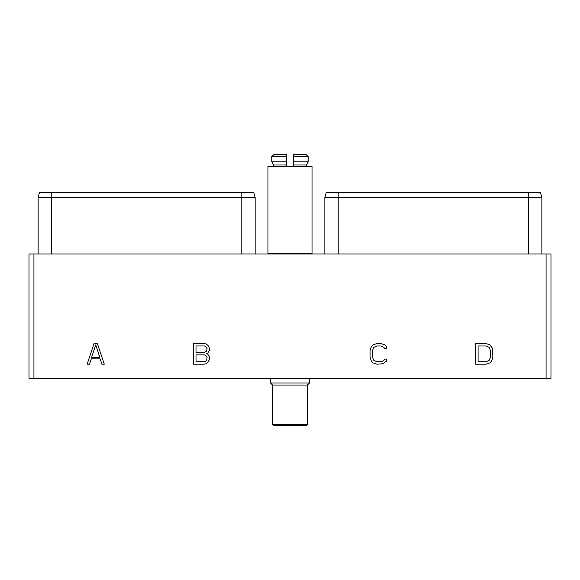 <?xml version="1.0" encoding="UTF-8"?>
<svg xmlns="http://www.w3.org/2000/svg" width="580" height="580" viewBox="0 0 580 580"><rect width="100%" height="100%" fill="white"/><g stroke="black" fill="none" stroke-linecap="round" stroke-linejoin="round"><path stroke-width="0.87" d="M546.063 253.96L551 253.96L551 378.334L546.063 378.334L546.063 253.96L29 253.96L29 378.334L546.063 378.334M541.88 253.96L541.88 197.577L540.473 192.335L326.257 192.335L324.851 197.577L326.257 192.335M338.191 253.96L338.191 197.577L324.851 197.577L324.851 253.96M338.191 192.335L338.191 197.577L528.539 197.577L528.539 192.335M540.473 192.335L541.88 197.577L528.539 197.577L528.539 253.96M33.937 253.96L33.937 378.334M97.375 343.519L94.047 343.519L87.152 364.196L89.545 364.196L91.285 358.868L100.137 358.868L101.884 364.196L104.269 364.196L97.375 343.519M206.77 353.633L207.799 353.111L209.511 350.059L209.083 347.014L207.799 345.267L206.088 343.954L203.942 343.519L193.611 343.519L193.611 364.196L203.942 364.196L206.088 363.762L207.799 362.449L209.511 359.397L209.511 357.207L207.799 354.162L206.77 353.633M386.802 359.071L384.388 359.071L383.967 360.368L382.619 361.289L376.906 361.739L373.796 360.376L372.462 357.2L372.462 350.508L373.796 347.34L376.906 345.977L380.842 345.977L383.967 347.348L384.388 348.638L386.802 348.638L386.396 346.572L384.685 344.832L380.821 343.519L376.927 343.519L373.063 344.832L371.345 346.586L370.055 350.53L370.055 357.178L371.345 361.13L373.063 362.884L376.927 364.196L382.974 363.762L386.396 361.144L386.802 359.071M486.018 343.519L475.687 343.519L475.687 364.196L486.018 364.196L489.882 362.884L491.601 361.13L492.891 357.178L492.456 348.333L489.882 344.832L486.018 343.519M95.715 344.853L99.775 357.294L91.654 357.294L95.715 344.853M196.018 345.977L204.406 345.977L205.755 346.434L207.104 348.732L206.661 351.023L204.406 352.408L196.018 352.408L196.018 345.977M207.104 357.621L206.661 360.361L205.755 361.282L204.406 361.739L196.018 361.739L196.018 354.866L204.406 354.866L206.661 356.243L207.104 357.621M478.087 345.977L486.04 345.977L489.15 347.34L490.484 350.508L490.484 357.2L489.15 360.376L486.04 361.739L478.087 361.739L478.087 345.977M51.461 253.96L51.461 197.577L38.12 197.577L39.527 192.335L253.743 192.335L255.149 197.577L241.809 197.577L241.809 192.335M51.461 192.335L51.461 197.577L241.809 197.577L241.809 253.96M255.149 253.96L255.149 197.577L253.743 192.335M38.12 197.577L38.12 253.96L38.12 197.577L39.527 192.335M267.96 166.532L312.04 166.532L312.04 253.699L267.96 253.699L267.96 166.532M307.407 385.055L272.593 385.055L272.593 424.748L307.407 424.748L307.407 385.055L309.495 382.967L270.505 382.967L270.505 378.334M309.495 382.967L309.495 378.334M272.593 385.055L270.505 382.967M307.407 424.748L306.711 425.445L273.289 425.445L272.593 424.748M273.905 154.555L271.774 156.643L273.905 154.555L286.52 154.555L286.52 166.532M286.52 165.003L273.651 165.003L273.651 166.532M293.48 166.532L293.48 165.003L306.349 165.003L306.349 166.532M286.52 156.643L271.774 156.643L271.774 161.805L273.651 165.003L271.774 161.805L286.52 161.805L286.52 155.947M307.349 163.306L306.349 165.003L308.226 161.805L308.226 156.643L306.095 154.555L293.48 154.555L293.48 155.947M308.226 156.643L293.48 156.643L293.48 165.003M308.226 161.805L293.48 161.805"/></g></svg>
